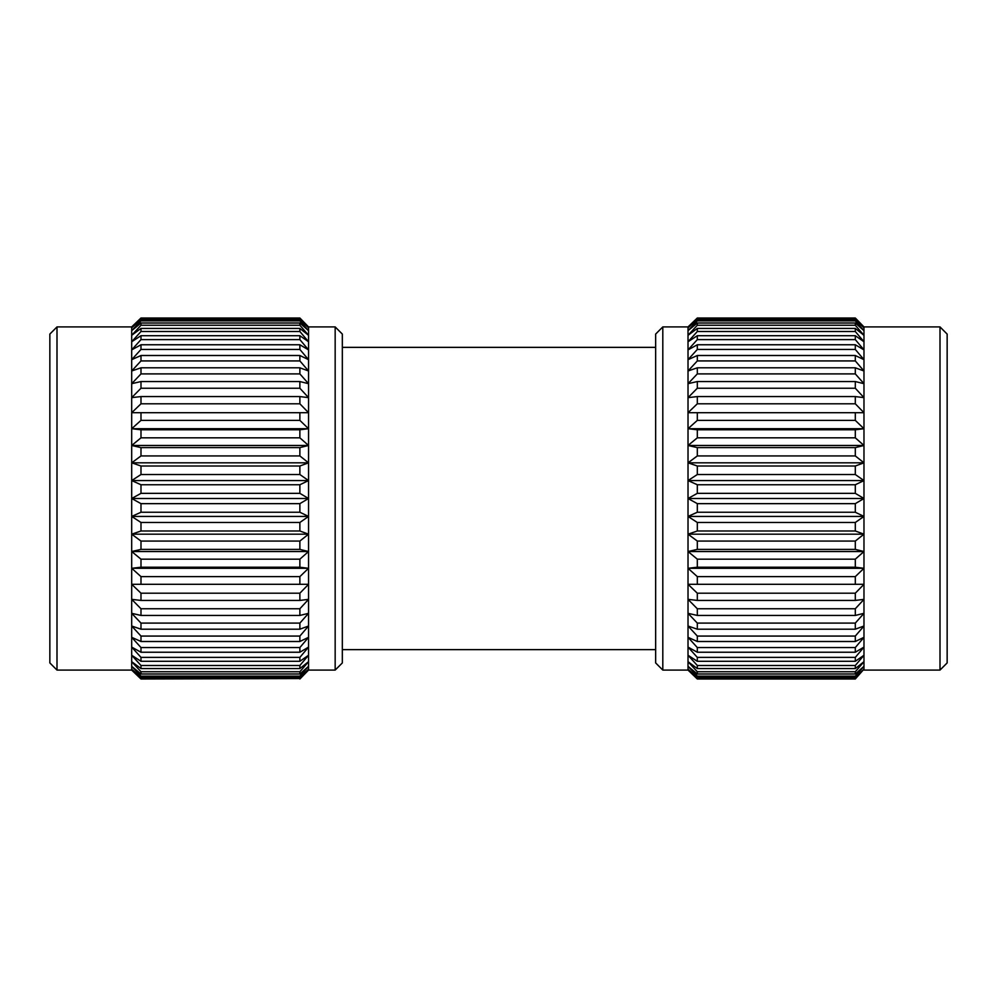 <?xml version="1.0" encoding="UTF-8"?>
<svg xmlns="http://www.w3.org/2000/svg" width="997" height="997" viewBox="0 0 997 997"><rect width="100%" height="100%" fill="white"/><g stroke="black" fill="none" stroke-linecap="round" stroke-linejoin="round"><path stroke-width="1.5" d="M662.806 326.916L662.806 670.084L655.652 662.93L655.652 334.07L662.806 326.916L688.017 326.916L697.314 318.006L688.017 326.916L688.017 370.984L697.314 367.806L697.314 373.9L688.017 383.683L697.314 381.552L697.314 388.244L688.017 397.641L697.314 396.569L697.314 403.797L688.017 412.708L697.314 412.708L697.314 420.385L688.017 428.71L697.314 429.782L697.314 437.833L688.017 445.472L688.017 516.434L697.314 522.478L697.314 530.99L688.017 534.18L697.314 541.059L697.314 549.384L688.017 551.528L697.314 559.167L697.314 567.218L688.017 568.29L697.314 576.615L697.314 584.292L688.017 584.292L697.314 593.203L697.314 600.431L688.017 599.359L697.314 608.756L697.314 615.448L688.017 613.317L697.314 623.1L697.314 629.194L688.017 626.016L697.314 636.074L697.314 641.495L688.017 637.32L697.314 647.552L697.314 652.237L688.017 647.09L697.314 657.384L697.314 661.298L688.017 655.253L697.314 665.485L697.314 668.576L688.017 661.684L697.314 671.754L697.314 673.984L688.017 666.332L697.314 676.116L697.314 677.474L688.017 669.149L697.314 678.994L688.017 670.084L697.314 678.994L855.301 678.994L863.975 669.149L855.301 677.474L697.314 677.474M697.314 318.006L855.301 318.006L697.314 318.006L688.017 327.851L697.314 319.526L697.314 320.884L688.017 330.668L697.314 323.016L697.314 325.246L688.017 335.316L697.314 328.424L697.314 331.515L688.017 341.747L697.314 335.702L697.314 339.616L688.017 349.91L697.314 344.763L697.314 349.448L688.017 359.68L697.314 355.505L697.314 360.926L688.017 370.984L688.017 445.472L697.314 447.616L697.314 455.941L688.017 462.82L697.314 466.01L697.314 474.522L688.017 480.566L697.314 484.754L697.314 493.353L688.017 498.5L697.314 503.647L697.314 512.246L688.017 516.434L688.017 670.084L662.806 670.084M697.314 541.059L855.301 541.059L855.301 549.384L697.314 549.384M697.314 559.167L855.301 559.167L855.301 567.218L697.314 567.218M697.314 576.615L855.301 576.615L855.301 584.292L688.017 584.292M697.314 593.203L855.301 593.203L855.301 600.431L697.314 600.431M697.314 636.074L855.301 636.074L855.301 641.495L697.314 641.495M697.314 647.552L855.301 647.552L855.301 652.237L697.314 652.237M697.314 608.756L855.301 608.756L855.301 615.448L697.314 615.448M697.314 623.1L855.301 623.1L855.301 629.194L697.314 629.194M697.314 657.384L855.301 657.384L855.301 661.298L697.314 661.298M697.314 665.485L855.301 665.485L855.301 668.576L697.314 668.576M697.314 671.754L855.301 671.754L855.301 673.984L697.314 673.984M697.314 676.116L855.301 676.116L855.301 677.474M697.314 678.546L855.301 678.546M855.301 318.006L863.975 326.916L855.301 318.006L697.314 318.454M697.314 319.526L855.301 319.526L855.301 320.884L697.314 320.884M697.314 323.016L855.301 323.016L855.301 325.246L697.314 325.246M697.314 328.424L855.301 328.424L855.301 331.515L697.314 331.515M697.314 335.702L855.301 335.702L855.301 339.616L697.314 339.616M697.314 447.616L855.301 447.616L855.301 455.941L697.314 455.941M697.314 429.782L855.301 429.782L855.301 437.833L697.314 437.833M697.314 412.708L855.301 412.708L855.301 420.385L697.314 420.385M697.314 396.569L855.301 396.569L855.301 403.797L697.314 403.797M697.314 344.763L855.301 344.763L855.301 349.448L697.314 349.448M697.314 355.505L855.301 355.505L855.301 360.926L697.314 360.926M697.314 381.552L855.301 381.552L855.301 388.244L697.314 388.244M697.314 367.806L855.301 367.806L855.301 373.9L697.314 373.9M697.314 466.01L855.301 466.01L855.301 474.522L697.314 474.522M697.314 484.754L855.301 484.754L855.301 493.353L697.314 493.353M697.314 522.478L855.301 522.478L855.301 530.99L697.314 530.99M855.301 541.059L863.975 534.18L863.975 551.528L855.301 549.384M855.301 559.167L863.975 551.528L863.975 568.29L855.301 567.218M855.301 576.615L863.975 568.29L863.975 584.292L855.301 584.292L863.975 584.292L863.975 599.359L855.301 600.431M855.301 593.203L863.975 584.292M855.301 636.074L863.975 626.016L863.975 637.32L855.301 641.495M855.301 647.552L863.975 637.32L863.975 647.09L855.301 652.237M855.301 608.756L863.975 599.359L863.975 613.317L855.301 615.448M855.301 623.1L863.975 613.317L863.975 626.016L855.301 629.194M855.301 657.384L863.975 647.09L863.975 655.253L855.301 661.298M855.301 665.485L863.975 655.253L863.975 661.684L855.301 668.576M855.301 671.754L863.975 661.684L863.975 666.332L855.301 673.984M855.301 676.116L863.975 666.332L863.975 670.084L939.997 670.084L939.997 326.916L863.975 326.916L863.975 327.851L855.301 318.454M855.301 319.526L863.975 327.851L863.975 330.668L855.301 320.884M855.301 323.016L863.975 330.668L863.975 335.316L855.301 325.246M855.301 328.424L863.975 335.316L863.975 341.747L855.301 331.515M855.301 335.702L863.975 341.747L863.975 349.91L855.301 339.616M855.301 447.616L863.975 445.472L863.975 462.82L855.301 455.941M855.301 429.782L863.975 428.71L863.975 445.472L855.301 437.833M855.301 412.708L863.975 412.708L863.975 428.71L855.301 420.385M855.301 396.569L863.975 397.641L863.975 412.708L855.301 403.797M855.301 344.763L863.975 349.91L863.975 359.68L855.301 349.448M855.301 355.505L863.975 359.68L863.975 370.984L855.301 360.926M855.301 381.552L863.975 383.683L863.975 397.641L855.301 388.244M855.301 367.806L863.975 370.984L863.975 383.683L855.301 373.9M855.301 466.01L863.975 462.82L863.975 480.566L855.301 474.522M855.301 484.754L863.975 480.566L863.975 498.5L855.301 493.353M855.301 522.478L863.975 516.434L863.975 534.18L855.301 530.99M335.166 326.916L308.547 326.916L299.873 318.006L308.547 326.916L308.547 383.683L299.873 373.9L140.988 373.9L131.691 383.683L140.988 381.552L299.873 381.552L308.547 383.683L308.547 397.641L299.873 388.244L140.988 388.244L131.691 397.641L140.988 396.569L299.873 396.569L308.547 397.641L308.547 412.708L299.873 403.797L140.988 403.797L131.691 412.708L308.547 412.708L308.547 428.71L299.873 420.385L140.988 420.385L131.691 428.71L140.988 429.782L299.873 429.782L308.547 428.71L308.547 445.472L299.873 437.833L140.988 437.833L131.691 445.472L140.988 447.616L299.873 447.616L308.547 445.472L308.547 516.434L299.873 512.246L140.988 512.246L131.691 516.434L140.988 522.478L299.873 522.478L308.547 516.434L308.547 534.18L299.873 530.99L140.988 530.99L131.691 534.18L140.988 541.059L299.873 541.059L308.547 534.18L308.547 551.528L299.873 549.384L140.988 549.384L131.691 551.528L140.988 559.167L299.873 559.167L308.547 551.528L308.547 568.29L299.873 567.218L140.988 567.218L131.691 568.29L140.988 576.615L299.873 576.615L308.547 568.29L308.547 584.292L131.691 584.292L140.988 593.203L299.873 593.203L308.547 584.292L308.547 599.359L299.873 600.431L140.988 600.431L131.691 599.359L140.988 608.756L299.873 608.756L308.547 599.359L308.547 613.317L299.873 615.448L140.988 615.448L131.691 613.317L140.988 623.1L299.873 623.1L308.547 613.317L308.547 637.32L299.873 641.495L140.988 641.495L131.691 637.32L140.988 647.552L299.873 647.552L308.547 637.32L308.547 647.09L299.873 652.237L140.988 652.237L131.691 647.09L140.988 657.384L299.873 657.384L308.547 647.09L308.547 655.253L299.873 661.298L140.988 661.298L131.691 655.253L140.988 665.485L299.873 665.485L308.547 655.253L308.547 661.684L299.873 668.576L140.988 668.576L131.691 661.684L140.988 671.754L299.873 671.754L308.547 661.684L308.547 666.332L299.873 673.984L140.988 673.984L131.691 666.332L140.988 676.116L299.873 676.116L308.547 666.332L308.547 669.149L299.873 677.474L140.988 677.474L131.691 669.149L140.988 678.546L299.873 678.546L308.547 669.149L299.873 678.994L308.547 670.084L335.166 670.084L335.166 326.916L342.332 334.07L342.332 662.93L335.166 670.084M299.873 541.059L299.873 549.384M299.873 559.167L299.873 567.218M299.873 576.615L299.873 584.292L308.547 584.292M299.873 593.203L299.873 600.431M299.873 636.074L308.547 626.016L299.873 629.194L140.988 629.194L131.691 626.016L140.988 636.074L299.873 636.074L299.873 641.495M299.873 647.552L299.873 652.237M299.873 608.756L299.873 615.448M299.873 623.1L299.873 629.194M299.873 657.384L299.873 661.298M299.873 665.485L299.873 668.576M299.873 671.754L299.873 673.984M299.873 676.116L299.873 677.474M299.873 678.546L140.988 678.994L131.691 670.084L140.988 678.546M299.873 318.006L140.988 318.006L299.873 318.454L140.988 318.454L131.691 327.851L140.988 319.526L299.873 319.526L308.547 327.851L299.873 318.454M299.873 319.526L299.873 320.884L140.988 320.884L131.691 330.668L140.988 323.016L299.873 323.016L308.547 330.668L299.873 320.884M299.873 323.016L299.873 325.246L140.988 325.246L131.691 335.316L140.988 328.424L299.873 328.424L308.547 335.316L299.873 325.246M299.873 328.424L299.873 331.515L140.988 331.515L131.691 341.747L140.988 335.702L299.873 335.702L308.547 341.747L299.873 331.515M299.873 335.702L299.873 339.616L140.988 339.616L131.691 349.91L140.988 344.763L299.873 344.763L308.547 349.91L299.873 339.616M299.873 447.616L299.873 455.941L140.988 455.941L131.691 462.82L140.988 466.01L299.873 466.01L308.547 462.82L299.873 455.941M299.873 429.782L299.873 437.833M299.873 412.708L299.873 420.385M299.873 396.569L299.873 403.797M299.873 344.763L299.873 349.448L140.988 349.448L131.691 359.68L140.988 355.505L299.873 355.505L308.547 359.68L299.873 349.448M299.873 355.505L299.873 360.926L140.988 360.926L131.691 370.984L140.988 367.806L299.873 367.806L308.547 370.984L299.873 360.926M299.873 381.552L299.873 388.244M299.873 367.806L299.873 373.9M299.873 466.01L299.873 474.522L140.988 474.522L131.691 480.566L140.988 484.754L299.873 484.754L308.547 480.566L299.873 474.522M299.873 484.754L299.873 493.353L140.988 493.353L131.691 498.5L140.988 503.647L299.873 503.647L308.547 498.5L299.873 493.353M299.873 522.478L299.873 530.99M140.988 541.059L140.988 549.384M140.988 559.167L140.988 567.218M140.988 576.615L140.988 584.292L131.691 584.292L131.691 670.084L57.003 670.084L49.85 662.93L49.85 334.07L57.003 326.916L57.003 670.084M140.988 593.203L140.988 600.431M140.988 636.074L140.988 641.495M140.988 647.552L140.988 652.237M140.988 608.756L140.988 615.448M140.988 623.1L140.988 629.194M140.988 657.384L140.988 661.298M140.988 665.485L140.988 668.576M140.988 671.754L140.988 673.984M140.988 676.116L140.988 677.474M140.988 318.006L131.691 326.916L140.988 318.454M140.988 319.526L140.988 320.884M140.988 323.016L140.988 325.246M140.988 328.424L140.988 331.515M140.988 335.702L140.988 339.616M140.988 447.616L140.988 455.941M140.988 429.782L140.988 437.833M140.988 412.708L140.988 420.385M140.988 396.569L140.988 403.797M140.988 344.763L140.988 349.448M140.988 355.505L140.988 360.926M140.988 381.552L140.988 388.244M140.988 367.806L140.988 373.9M140.988 466.01L140.988 474.522M140.988 484.754L140.988 493.353M140.988 522.478L140.988 530.99M57.003 326.916L131.691 326.916L131.691 584.292M939.997 326.916L947.15 334.07L947.15 662.93L939.997 670.084M697.314 503.647L855.301 503.647L855.301 512.246L697.314 512.246M855.301 503.647L863.975 498.5L863.975 516.434L855.301 512.246M342.332 347.367L655.652 347.367M299.873 503.647L299.873 512.246M140.988 503.647L140.988 512.246M131.691 498.5L308.547 498.5M688.017 498.5L863.975 498.5M131.691 516.434L308.547 516.434M131.691 480.566L308.547 480.566M131.691 462.82L308.547 462.82M131.691 412.708L308.547 412.708M131.691 428.71L308.547 428.71M131.691 445.472L308.547 445.472M131.691 568.29L308.547 568.29M131.691 551.528L308.547 551.528M131.691 534.18L308.547 534.18M688.017 516.434L863.975 516.434M688.017 480.566L863.975 480.566M688.017 462.82L863.975 462.82M688.017 412.708L863.975 412.708M688.017 428.71L863.975 428.71M688.017 445.472L863.975 445.472M688.017 568.29L863.975 568.29M688.017 551.528L863.975 551.528M688.017 534.18L863.975 534.18M342.332 649.633L655.652 649.633"/></g></svg>
